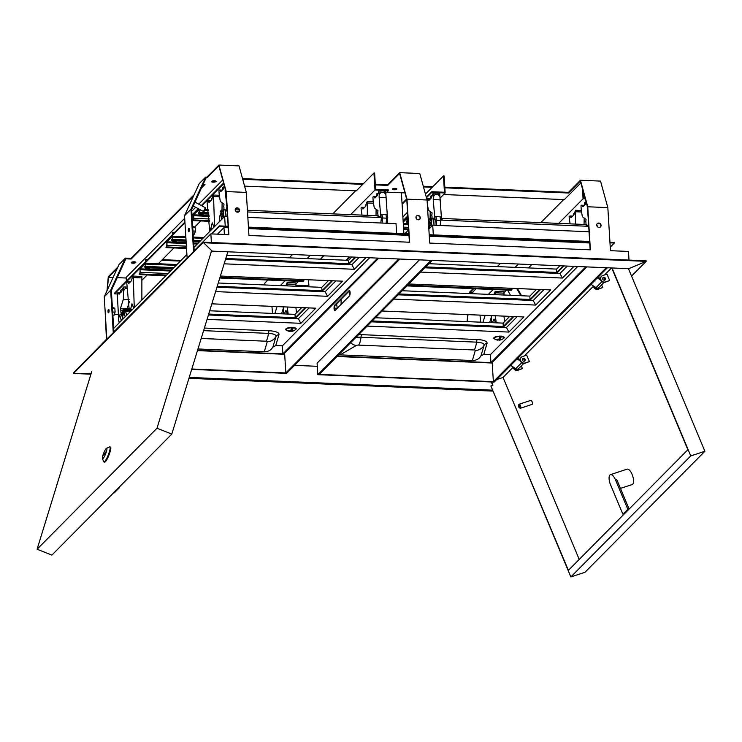 <?xml version="1.0" encoding="UTF-8"?>
<svg xmlns="http://www.w3.org/2000/svg" width="742" height="742" viewBox="0 0 742 742"><rect width="100%" height="100%" fill="white"/><g stroke="black" fill="none" stroke-linecap="round" stroke-linejoin="round"><path stroke-width="1.11" d="M205.543 208.725L204.328 211.108M193.217 205.979L203.401 211.433L205.413 207.741L194.979 202.13M396.571 188.616A2.291 0.696 -3.5 0 1 394.596 189.099A2.291 0.696 -3.5 0 1 392.564 188.858M396.766 189.164A2.291 0.696 -3.5 0 1 394.262 189.776A2.291 0.696 -3.5 0 1 392.305 189.21A2.291 0.696 -3.5 0 1 392.416 188.978A2.291 0.696 -3.5 0 1 394.92 188.366A2.291 0.696 -3.5 0 1 396.877 188.932A2.291 0.696 -3.5 0 1 396.766 189.164M418.006 215.449A2.291 2.059 44.7 0 0 416.179 218.361A2.291 2.059 44.7 0 0 419.759 219.233A2.291 2.059 44.7 0 0 418.006 215.449M416.41 216.126A2.291 2.059 -135.3 0 1 419.647 219.335M376.435 196.482L376.305 194.321A2.996 0.909 -3.5 0 1 376.444 194.014A2.996 0.909 -3.5 0 1 377.984 193.384M365.667 206.295L365.593 205.126A2.996 0.909 -3.5 0 1 365.741 204.82A2.996 0.909 -3.5 0 1 366.186 204.523M432.076 195.665A2.996 0.909 176.5 0 0 430.536 196.287A2.996 0.909 176.5 0 0 430.397 196.593L430.527 198.754M524.019 361.233A1.234 1.113 44.7 0 0 523.277 359.035A1.234 1.113 44.7 0 0 522.312 359.545M510.7 365.379L515.727 368.691A2.569 2.319 44.7 0 0 518.751 368.496L523.75 363.45M604.303 280.188A1.234 1.113 44.7 0 0 603.561 277.99A1.234 1.113 44.7 0 0 602.606 278.5M590.984 284.344L596.021 287.646A2.569 2.319 44.7 0 0 599.035 287.451L604.034 282.405M599.026 227.404A2.291 2.059 -135.3 0 1 597.264 223.62A2.291 2.059 -135.3 0 1 600.853 224.483A2.291 2.059 -135.3 0 1 599.026 227.404M600.408 226.941A2.291 2.059 44.7 0 0 597.162 223.732M131.52 262.297A2.291 0.696 176.5 0 0 133.551 262.538A2.291 0.696 176.5 0 0 135.526 262.056M131.371 262.418A2.291 0.696 176.5 0 0 131.26 262.649A2.291 0.696 176.5 0 0 133.217 263.215A2.291 0.696 176.5 0 0 135.721 262.603A2.291 0.696 176.5 0 0 135.832 262.371A2.291 0.696 176.5 0 0 133.875 261.805A2.291 0.696 176.5 0 0 131.371 262.418M237.245 207.843A2.291 2.059 44.7 0 0 235.418 210.756A2.291 2.059 44.7 0 0 239.007 211.628A2.291 2.059 44.7 0 0 237.245 207.843M235.65 208.521A2.291 2.059 -135.3 0 1 238.896 211.73M215.811 181.011A2.291 0.696 -3.5 0 1 213.835 181.493A2.291 0.696 -3.5 0 1 211.813 181.252M216.005 181.558A2.291 0.696 -3.5 0 1 213.501 182.18A2.291 0.696 -3.5 0 1 211.553 181.605A2.291 0.696 -3.5 0 1 211.655 181.373A2.291 0.696 -3.5 0 1 214.169 180.76A2.291 0.696 -3.5 0 1 216.117 181.326A2.291 0.696 -3.5 0 1 216.005 181.558M573.742 215.05L573.668 213.872A2.996 0.909 -3.5 0 1 573.668 213.872A2.996 0.909 -3.5 0 1 573.807 213.575A2.996 0.909 -3.5 0 1 574.262 213.279M584.501 205.237L584.371 203.067A2.996 0.909 -3.5 0 1 584.511 202.77A2.996 0.909 -3.5 0 1 586.05 202.139M131.928 279.094A2.996 0.909 176.5 0 0 131.473 279.382A2.996 0.909 176.5 0 0 131.334 279.688M212.212 198.049A2.996 0.909 176.5 0 0 211.758 198.346A2.996 0.909 176.5 0 0 211.618 198.643A2.996 0.909 176.5 0 0 211.618 198.652M122.309 289.565A2.996 0.909 176.5 0 0 120.77 290.187A2.996 0.909 176.5 0 0 120.631 290.493L120.76 292.654M224.001 186.91A2.996 0.909 176.5 0 0 222.47 187.54A2.996 0.909 176.5 0 0 222.322 187.837L222.461 189.998M108.638 312.734A1.762 0.538 92.4 0 1 108.462 312.818A1.762 0.538 92.4 0 1 107.989 311.325A1.762 0.538 92.4 0 1 108.434 309.386A1.762 0.538 92.4 0 1 108.61 309.303A1.762 0.538 92.4 0 1 109.083 310.796A1.762 0.538 92.4 0 1 108.638 312.734M188.718 228.35A1.762 0.538 -87.6 0 0 188.282 230.28A1.762 0.538 -87.6 0 0 188.746 231.782A1.762 0.538 -87.6 0 0 188.922 231.699A1.762 0.538 -87.6 0 0 189.368 229.76A1.762 0.538 -87.6 0 0 188.895 228.258A1.762 0.538 -87.6 0 0 188.718 228.35M507.611 290.122L510.505 295.288M516.775 288.536L520.791 295.724M205.692 177.078L190.963 209.225L184.535 215.709L199.264 183.562L205.692 177.078L206.962 177.134L206.999 177.802L206.137 177.765L191.64 209.411L194.172 250.722M308.672 285.698L295.928 285.169M403.898 233.656L401.403 192.762L386.842 192.15M401.403 192.762L404.956 192.883M425.787 193.764L432.215 187.281L423.469 186.91M375.359 184.888L387.76 185.407L399.595 173.461L406.783 199.552L409.398 242.226M126.418 281.135L126.186 277.397L184.702 218.334M191.751 211.22L195.647 207.287M198.754 204.152L222.73 179.954M350.623 214.624L374.998 190.017L388.391 190.573L388.354 189.906L375.628 189.377L374.627 173.034L373.959 173.007L356.299 190.842L244.591 186.14M362.717 184.359L242.708 179.304M206.999 177.802L218.844 165.856L226.032 191.946L228.638 234.62M201.407 188.097L204.977 184.498L203.095 184.415M194.163 194.692L131.111 258.337L131.158 259.014L193.56 196.018M131.158 259.014L125.852 258.81L111.356 290.456L113.878 331.767M117.236 268.418L108.453 277.276L107.284 290.141M126.233 278.027L117.217 277.647M113.081 277.471L108.453 277.276M180.38 261.101L161.691 260.321M444.801 187.142L568.474 192.345L580.439 180.26L587.747 206.768L590.382 249.841L429.711 243.079L427.077 200.015L406.987 199.162L409.621 242.235L248.95 235.474L246.316 192.41L226.236 191.566L228.87 234.63L210.858 233.878L211.387 242.513M587.747 206.768L607.828 207.621L610.462 250.685L628.474 251.445L629.003 260.08M89.522 356.652L106.829 338.881L104.251 296.754L110.679 290.27L113.248 332.397L187.114 257.845L184.535 215.709M190.963 209.225L193.541 251.362L210.858 233.878M387.76 185.407L387.723 184.739L375.313 184.22M363.357 183.71L242.523 178.627M181.02 260.461L162.331 259.672M193.152 234.101L194.423 234.147L195.378 231.105L195.146 227.2L192.725 227.098M195.378 231.105L192.966 231.003M195.146 227.2L192.67 226.291M112.385 307.327L114.852 308.245L115.093 312.15L114.129 315.192L112.867 315.137M115.093 312.15L112.673 312.048M114.852 308.245L112.432 308.143M223.583 183.061L201.323 205.525M198.216 208.66L191.983 214.957M184.925 222.071L114.472 293.192L114.509 293.869L117.292 293.98M223.75 183.654L201.787 205.775M141.917 280.281L147.194 274.957M157.768 264.282L173.953 247.939M185.064 236.726L185.778 236.002M194.766 226.931L200.72 220.93M198.68 208.901L192.02 215.625M184.971 222.748L114.509 293.869M568.474 192.345L568.511 193.013L444.848 187.809M580.875 182.94L564.347 199.617L443.633 194.515M476.002 288.786L472.839 291.977L472.951 293.711M473.721 288.694L469.964 292.487L472.877 292.608M568.511 193.013L580.355 181.067L587.543 207.148L590.15 249.831M202.019 186.771L204.3 184.47M563.67 199.589L540.844 222.628M500.581 263.271L497.288 266.591M206.962 177.134L218.927 165.058L226.236 191.566M246.316 192.41L239.017 165.902L218.927 165.058M387.723 184.739L399.688 172.654L406.987 199.162M427.077 200.015L419.768 173.507L399.688 172.654M432.846 186.641L423.283 186.233M580.439 180.26L600.528 181.104L607.828 207.621M473.053 288.666L469.797 291.949L469.649 293.572M117.839 267.092L108.286 276.738L107.006 290.734M131.111 258.337L125.398 258.123L118.98 264.606L104.251 296.754M126.734 258.828L126.697 258.151L126.715 258.847M583.314 191.807L583.704 198.123L585.076 198.188M582.451 188.691L583.073 198.773L585.262 198.856M488.366 294.361L493.17 289.51M515.134 267.343L518.426 264.022M558.689 223.379L583.073 198.773M531.81 264.588L528.517 267.908M506.563 290.076L503.994 292.673M607.41 267.769L494.135 382.102L317.799 374.682L317.094 363.163L419.443 259.858M228.221 227.766L223.963 227.59L224.381 234.444M223.963 227.59L217.452 234.157M191.686 369.377L286.598 373.365L399.873 259.032M398.732 258.986L285.828 372.957L191.807 368.997M284.613 353.155L285.828 372.957M432.206 260.396L319.301 374.367L493.365 381.685L492.187 362.411M90.932 374.191L73.458 373.458L202.993 242.708L646.18 261.36L646.143 260.804L202.956 242.161L212.268 251.139L628.808 268.669L646.18 261.36L631.563 276.107M294.546 365.352L317.288 366.307M189.219 377.409L492.651 390.171M188.941 378.318L493.04 391.108M202.956 242.161L73.421 372.901L73.458 373.458L91.201 373.291M106.421 339.289L105.141 311.241M431.065 260.349L317.799 374.682M606.27 267.723L493.365 381.685M589.732 242.977L429.293 236.225M408.981 235.372L248.533 228.619M211.359 233.897L219.289 225.883L228.128 226.254M248.44 227.117L408.888 233.86M429.201 234.722L589.64 241.465M609.952 242.319L614.274 242.504L614.311 243.042L610.249 247.142M211.897 233.915L219.326 226.421L228.165 226.792M248.477 227.646L408.916 234.398M429.228 235.251L589.677 242.003M609.989 242.857L614.311 243.042M219.326 226.421L219.289 225.883M105.225 312.688L106.644 339.075M125.398 258.123L110.679 290.27M118.627 314.571L114.379 314.395M596.716 224.863L597.959 227.089M469.964 292.487L469.862 293.582M467.952 314.627L467.312 321.611M467.729 314.617L467.089 321.601M517.526 288.573L521.543 295.752M349.426 295.965L335.078 310.444A2.82 0.863 92.4 0 1 334.8 310.573A2.82 0.863 92.4 0 1 334.048 308.18A2.82 0.863 92.4 0 1 334.753 305.083L349.102 290.604A2.82 0.863 92.4 0 1 349.38 290.474A2.82 0.863 92.4 0 1 350.131 292.867A2.82 0.863 92.4 0 1 349.426 295.965M349.102 290.604L349.63 290.632A2.82 0.863 -87.6 0 0 349.63 290.632L335.291 305.11A2.82 0.863 -87.6 0 0 334.586 307.763A2.82 0.863 -87.6 0 0 335.078 310.453M597.412 277.86L600.63 279.975M600.389 278.667L598.098 277.165M517.118 358.896L520.337 361.011M520.096 359.712L517.805 358.21M346.662 260.257L349.955 256.936M402.108 204.291L406.792 199.57M345.985 260.229L349.278 256.908M402.062 203.623L406.635 199.004M432.215 187.281L443.456 175.928L444.449 192.271L431.733 191.733L431.77 192.401L426.455 197.771M407.831 216.571L403.147 221.302M431.733 191.733L426.307 197.214M407.785 215.903L403.101 220.634M439.95 198.225L445.163 192.966L431.77 192.401M404.817 233.693L408.638 229.835M402.878 216.887L407.562 212.166M443.456 175.928L444.124 175.965L445.163 192.966M388.391 190.573L385.784 193.208M323.744 255.832L320.451 259.153M298.488 281.32L295.919 283.917M355.622 190.805L332.768 213.872M292.506 254.515L289.213 257.845M280.3 285.605L285.104 280.754M307.058 258.596L310.351 255.267M373.959 173.007L374.998 190.017M267.927 280.04L264.773 283.221L264.875 284.956M308.737 286.802L308.31 279.771M308.969 286.811L308.533 279.78M603.469 277.378A1.512 1.363 44.7 0 0 602.875 279.474A1.512 1.363 44.7 0 0 605.12 279.817A1.512 1.363 44.7 0 0 603.469 277.378M604.953 279.957A1.512 1.363 44.7 0 0 602.829 277.851M602.699 275.56A3.524 3.172 44.7 0 0 601.326 280.42A3.524 3.172 44.7 0 0 605.379 281.941L609.683 280.532L607.012 274.141L602.699 275.56M601.391 276.432A3.524 3.172 44.7 0 0 605.073 282.248L609.683 280.532M615.48 479.833L616.713 479.425L629.04 508.873L627.815 509.281L615.48 479.833A8.097 3.181 -108.2 0 0 610.49 474.63L627.092 469.157A8.097 3.181 71.8 0 1 632.379 475.103A8.097 3.181 71.8 0 1 632.703 484.192A8.097 3.181 71.8 0 1 632.156 484.545L620.46 488.394M610.49 474.63A8.097 3.181 -108.2 0 0 609.943 474.973A8.097 3.181 -108.2 0 0 610.555 484.804L622.89 514.252L624.115 513.844L629.04 508.873M519.678 407.72A1.41 0.556 -108.2 0 0 519.567 406.013A1.41 0.556 -108.2 0 0 518.602 405.169A1.41 0.556 -108.2 0 0 518.519 405.308A1.41 0.556 -108.2 0 0 518.612 406.616A1.41 0.556 -108.2 0 0 519.317 407.729A1.41 0.556 -108.2 0 0 519.678 407.72M518.751 404.817A2.115 0.825 71.8 0 1 518.825 404.538A2.115 0.825 71.8 0 1 518.955 404.325A2.115 0.825 71.8 0 1 519.094 404.232A2.115 0.825 71.8 0 1 520.476 405.791A2.115 0.825 71.8 0 1 520.559 408.156A2.115 0.825 71.8 0 1 520.411 408.248A2.115 0.825 71.8 0 1 520.012 408.165L519.317 407.729M531.931 404.409A2.115 0.825 -108.2 0 0 532.107 404.399A2.115 0.825 -108.2 0 0 532.246 404.307A2.115 0.825 -108.2 0 0 532.162 401.941A2.115 0.825 -108.2 0 0 530.78 400.392A2.115 0.825 -108.2 0 0 530.641 400.476M579.214 559.422L503.03 377.455L513.195 367.207M524.316 355.975L593.479 286.162M604.6 274.93L611.529 267.936M612.048 267.964L690.756 455.922L704.9 451.266L585.002 572.286L570.858 576.942L490.889 385.961L568.4 570.348L687.862 449.754L611.742 267.945M690.756 455.922L570.858 576.942M628.437 268.65L704.9 451.266M492.679 385.228L491.325 381.982M496.658 379.561L503.03 377.455M491.631 382L492.948 385.135L491.102 385.747M627.815 509.281L622.89 514.252M593.85 286.217A3.524 3.172 44.7 0 0 598.442 288.944L602.745 287.534L601.623 284.845M593.461 285.967A3.524 3.172 44.7 0 0 598.145 289.25L602.745 287.534M513.167 367.012A3.524 3.172 44.7 0 0 517.851 370.295L522.461 368.57L521.329 365.889M513.557 367.262A3.524 3.172 44.7 0 0 518.148 369.989L522.461 368.57M524.668 361.002A1.512 1.363 44.7 0 0 522.544 358.896M524.325 361.168A1.512 1.363 44.7 0 0 524.919 359.072A1.512 1.363 44.7 0 0 522.674 358.729A1.512 1.363 44.7 0 0 524.325 361.168M521.107 357.477A3.524 3.172 44.7 0 0 524.789 363.292L529.398 361.567L526.718 355.186L522.414 356.596A3.524 3.172 44.7 0 0 521.032 361.465A3.524 3.172 44.7 0 0 525.086 362.986L529.398 361.567M139.208 274.623L140.192 272.342L140.21 268.845L145.284 263.762L145.961 267.732L146.768 266.99L146.73 266.452L145.989 267.166L145.803 266.684L145.311 263.197L140.173 268.316L140.025 272.518L139.208 274.623L165.874 275.746M304.22 279.595L303.228 281.524L219.78 278.009M146.768 266.99L173.433 268.112M146.73 266.452L173.943 267.602M295.288 329.754A5.277 1.605 176.5 0 0 295.956 329.309A5.277 1.605 176.5 0 0 296.206 328.771A5.277 1.605 176.5 0 0 291.699 327.463A5.277 1.605 176.5 0 0 285.911 328.882A5.277 1.605 176.5 0 0 285.661 329.42A5.277 1.605 176.5 0 0 286.69 330.283M226.792 255.22L348.527 260.34L351.819 257.01M348.527 260.34L348.731 263.688L355.205 257.159M225.781 258.513L348.731 263.688M218.25 282.999L321.768 287.349L321.972 290.697L331.822 280.754L220.383 276.07M321.768 287.349L328.437 280.615M217.239 286.291L321.972 290.697M209.708 310.777L295.001 314.367L295.205 317.715L305.055 307.772L211.841 303.849M208.697 314.07L295.205 317.715M295.001 314.367L301.679 307.633M227.534 216.553L224.64 216.423L193.968 247.392M186.91 254.506L113.674 328.437M396.618 233.35L396.024 223.639L247.847 217.406M224.149 263.818L354.361 269.29L365.936 257.604M204.402 328.047L269.235 330.774A14.079 4.285 -3.5 0 1 278.955 334.707L275.746 345.568L282.359 345.846L369.618 257.762M215.607 291.597L327.602 296.308L342.591 281.181L220.393 276.043M207.064 319.375L300.835 323.327L315.823 308.19L211.85 303.821M225.503 259.412L351.884 264.727L359.211 257.326M225.234 226.134L224.64 216.423M197.455 350.623L283.537 354.24L378.735 258.142M197.558 350.289L282.85 353.878L377.734 258.105M275.746 345.568L272.88 347.117C271.015 350.243 268.15 351.791 264.282 351.764L197.966 348.972M282.359 345.846L282.85 353.878M354.361 269.29L351.884 264.727M225.707 258.735L349.185 263.929L355.872 257.186M216.961 287.191L325.117 291.736L335.857 280.893M327.602 296.308L325.117 291.736M217.165 286.514L322.427 290.947L332.518 280.754M208.623 314.293L295.668 317.956L305.76 307.772M208.419 314.97L298.358 318.754L309.099 307.911M300.835 323.327L298.358 318.754M133.727 308.19L131.965 303.858L129.971 311.992M141.87 299.981L141.88 276.441L133.18 276.08L133.272 277.554L141.972 277.916M134.265 307.652L133.272 277.554M129.433 312.53L126.752 282.563L127.522 281.793L128.7 283.583L131.575 280.68L132.41 276.849L133.18 276.08M127.522 281.793L130.36 281.914M291.958 327.305L291.754 327.797A4.879 1.484 176.5 0 0 286.301 329.114A4.879 1.484 176.5 0 0 286.412 330.097A7.225 7.225 0 0 0 289.51 331.368A7.225 1.994 -82.7 0 0 290.001 331.238A7.225 6.687 -126.2 0 1 288.647 330.876L288.638 330.552M286.412 330.097L285.818 329.123A5.101 1.549 -3.5 0 1 285.837 328.966M290.205 330.913A7.049 2.319 -92.7 0 0 291.402 331.136L291.597 331.303A7.225 2.374 87.3 0 1 291.198 331.442A7.225 7.225 0 0 0 295.539 329.541L295.539 329.541A4.879 1.484 176.5 0 0 293.044 327.843A7.225 2.374 87.3 0 1 292.098 330.793A7.225 6.307 37.1 0 0 293.415 330.561L293.405 330.431M293.452 330.552L292.042 330.784M291.402 329.225L291.625 331.09A7.049 6.52 53.8 0 0 292.932 330.849L293.136 330.709A6.771 2.226 -92.7 0 0 293.248 330.617M289.13 330.385A7.225 6.307 37.1 0 0 290.512 330.728L290.484 330.737A7.225 1.994 -82.7 0 0 291.754 327.797L291.819 327.231M293.053 327.278L293.044 327.843L292.812 327.343M291.226 329.643L291.597 331.303A7.225 6.687 -126.2 0 0 292.932 331.053M291.56 328.808L291.884 330.663A7.049 2.319 -92.7 0 0 292.812 327.769M288.647 330.876L288.749 330.672A7.049 6.52 53.8 0 0 290.076 331.025L290.094 330.672M289.111 330.394L290.465 330.719M291.894 327.76L291.894 327.76A7.049 1.948 97.3 0 1 290.678 330.589L291.968 327.287M283.704 313.894L283.203 306.854M284.325 313.912L285.939 310.341L287.544 314.052M288.221 314.079L287.182 307.021M287.2 285.893L287.154 282.554L295.863 282.925L295.947 284.399L287.247 284.028M285.846 285.837L287.154 282.554M296.503 312.855L295.891 307.383M295.91 286.264L295.947 284.399M362.013 215.106L361.02 208.001L361.781 207.231L362.968 209.021L365.843 206.118L366.678 202.288L367.448 201.518L373.309 201.759M364.619 207.343L361.781 207.231M367.29 215.328L367.448 201.518M373.541 203.243L367.531 202.983M375.999 215.69L376.111 209.263M214.011 227.154L212.249 222.813L210.255 230.947M222.006 210.042L222.127 202.779M214.549 226.616L213.557 196.509L219.567 196.76M219.335 195.285L213.464 195.035L213.557 196.509M209.726 231.485L207.046 201.518L207.806 200.748L208.994 202.538L211.86 199.635L212.704 195.805L213.464 195.035M207.806 200.748L210.645 200.869M165.967 247.605L166.959 245.333L166.969 241.836L171.977 236.781L172.728 240.723L173.526 239.981L173.498 239.443L172.747 240.158L172.07 236.179L166.931 241.298L166.783 245.5L165.967 247.605L186.539 248.468M173.526 239.981L186.056 240.501M193.56 240.816L200.201 241.104M173.498 239.443L186.019 239.972M193.532 240.287L200.702 240.584M192.734 220.597L193.718 218.315L193.727 214.818L198.81 209.726L199.487 213.705L200.294 212.963L200.257 212.425L199.515 213.139L199.329 212.657L198.837 209.17L193.699 214.29L193.551 218.491L192.734 220.597L209.689 221.302M200.294 212.963L208.752 213.316M200.257 212.425L208.669 212.778M512.286 288.35L511.294 290.28L406.95 285.883M503.364 338.51A5.277 1.605 176.5 0 0 504.022 338.064A5.277 1.605 176.5 0 0 504.272 337.527A5.277 1.605 176.5 0 0 499.765 336.219A5.277 1.605 176.5 0 0 493.987 337.638A5.277 1.605 176.5 0 0 493.736 338.176A5.277 1.605 176.5 0 0 494.756 339.038M428.913 263.716L556.602 269.096L559.895 265.766M556.602 269.096L556.806 272.435L563.271 265.914M425.741 266.925L556.806 272.435M402.155 290.734L529.834 296.104L530.038 299.453L539.888 289.51L408.823 284M529.834 296.104L536.512 289.371M398.973 293.934L530.038 299.453M375.387 317.743L503.076 323.122L503.28 326.471L513.13 316.528L382.065 311.009L523.898 316.945L508.91 332.073L506.424 327.51L517.165 316.667M372.215 320.952L503.28 326.471M503.076 323.122L509.745 316.38M589.046 231.754L432.716 225.178L428.848 229.074M420.631 272.082L562.436 278.046L574.011 266.359M358.646 334.651A14.079 4.285 -3.5 0 1 361.799 334.67L477.31 339.53A14.079 4.285 -3.5 0 1 487.021 343.463L483.821 354.324L490.434 354.602L577.693 266.517M393.863 299.1L535.668 305.064L550.657 289.937L408.851 283.973M367.105 326.109L508.91 332.073M424.878 267.797L559.95 273.483L567.287 266.081M433.309 234.889L432.716 225.178M336.998 356.494L491.603 362.996L586.811 266.897M337.322 356.169L490.926 362.634L585.809 266.86M483.821 354.324L480.946 355.872C479.091 358.998 476.216 360.547 472.348 360.519L338.667 354.815M490.434 354.602L490.926 362.634M562.436 278.046L559.95 273.483M425.528 267.139L557.261 272.685L563.939 265.942M398.111 294.806L533.192 300.491L543.932 289.649M535.668 305.064L533.192 300.491M398.76 294.157L530.493 299.694L540.593 289.51M372.002 321.165L503.735 326.712L513.826 316.528M371.352 321.824L506.424 327.51M349.862 295.066L349.936 291.254M341.097 304.368L341.088 299.249M337.211 308.301L336.627 303.766M500.025 336.061L499.82 336.553A4.879 1.484 176.5 0 0 494.376 337.87A4.879 1.484 176.5 0 0 494.487 338.853A7.225 7.225 0 0 0 497.576 340.124A7.225 1.994 -82.7 0 0 498.077 339.994A7.225 6.687 -126.2 0 1 496.713 339.632L496.704 339.307M494.487 338.853L493.894 337.879A5.101 1.549 -3.5 0 1 493.903 337.721M498.077 339.511L499.264 340.188A7.225 7.225 0 0 0 503.605 338.296L503.605 338.296A4.879 1.484 176.5 0 0 501.11 336.599A7.225 2.374 87.3 0 1 500.164 339.539L500.164 339.539A7.225 6.307 37.1 0 0 501.49 339.307L501.703 339.354A6.938 2.282 87.3 0 1 501.444 339.623L500.998 339.808A7.225 6.687 -126.2 0 1 499.663 340.059A7.225 2.374 87.3 0 1 499.264 340.188A7.225 2.374 87.3 0 1 498.336 339.725M499.895 335.987L499.82 336.553A7.225 1.994 -82.7 0 1 498.578 339.474L497.177 339.131A7.225 6.307 37.1 0 0 498.578 339.474L498.541 339.474M501.128 336.033L501.11 336.599L500.887 336.098M498.272 339.669A7.049 2.319 -92.7 0 0 499.477 339.892L499.691 339.845A7.049 6.52 53.8 0 0 500.998 339.604L500.998 339.808M500.98 339.446L501.444 339.623M500.108 339.539L499.96 339.391A7.049 2.319 -92.7 0 0 500.887 336.525M496.713 339.632L496.815 339.428A7.049 6.52 53.8 0 0 498.142 339.78L498.16 339.428M499.969 336.488L499.969 336.506A7.049 1.948 97.3 0 1 498.745 339.344L500.034 336.043M491.77 322.64L491.269 315.61M492.391 322.668L494.014 319.088L495.61 322.807M496.296 322.835L495.257 315.777M495.276 294.648L495.229 291.309L503.929 291.68L504.022 293.146L495.313 292.784M493.912 294.593L495.229 291.309M504.569 321.611L503.957 316.138M503.976 295.019L504.022 293.146M570.079 223.861L569.095 216.747L569.856 215.978L571.034 217.777L573.909 214.874L575.514 210.264L581.376 210.515M572.694 216.098L569.856 215.978M575.365 224.084L575.514 210.264M581.617 211.999L575.606 211.739M584.065 224.446L584.177 218.018M430.082 218.797L430.202 211.535M416.29 218.584L416.021 216.877M106.152 448.548A5.63 1.039 -68.3 0 0 103.444 453.696A5.63 1.039 -68.3 0 0 102.405 458.575A5.63 1.039 -68.3 0 0 103.11 458.463A5.63 1.039 -68.3 0 0 106.171 452.332A5.63 1.039 -68.3 0 0 106.496 448.289A5.63 1.039 -68.3 0 0 106.152 448.548M106.496 448.289L109.556 446.907A8.097 1.493 111.7 0 1 109.872 446.879A8.097 1.493 111.7 0 1 108.851 453.408A8.097 1.493 111.7 0 1 104.696 461.524A8.097 1.493 111.7 0 1 103.889 461.923A8.097 1.493 111.7 0 1 103.685 461.691L102.405 458.575M103.889 461.923L104.539 462.183A8.097 1.493 -68.3 0 0 105.336 461.774A8.097 1.493 -68.3 0 0 109.491 453.668A8.097 1.493 -68.3 0 0 110.512 447.129L109.872 446.879M156.998 428.217L171.792 434.089L51.894 555.109L37.1 549.238L156.998 428.217L211.628 250.564M91.767 371.473L37.1 549.238M171.792 434.089L227.84 251.798M103.268 455.31L106.004 451.702L103.268 455.31M104.251 454.317L103.648 454.076M113.776 492.651L114.287 492.855L119.212 487.884L118.701 487.679M119.212 487.884L119.536 486.835M145.58 265.998A3.033 0.918 176.5 0 0 144.718 266.777A3.098 3.098 0 0 0 145.46 268.075A3.061 2.616 118.2 0 1 145.182 267.723M149.161 267.871A3.061 2.616 118.2 0 1 145.46 268.075M148.038 259.31A1.762 0.538 176.5 0 0 146.517 259.403A1.762 0.538 176.5 0 0 145.562 259.941L145.673 261.703M146.257 268.613A3.061 2.616 -61.8 0 0 149.81 267.899M172.339 238.989A3.033 0.918 176.5 0 0 171.476 239.768A3.098 3.098 0 0 0 172.227 241.067A3.061 2.616 118.2 0 1 171.94 240.705M175.928 240.853A3.061 2.616 118.2 0 1 172.227 241.067M174.806 232.292A1.762 0.538 176.5 0 0 173.276 232.394A1.762 0.538 176.5 0 0 172.329 232.932L172.432 234.685M173.016 241.595A3.061 2.616 -61.8 0 0 176.577 240.881M199.106 211.971A3.033 0.918 176.5 0 0 198.244 212.75A3.098 3.098 0 0 0 198.986 214.048A3.061 2.616 118.2 0 1 198.708 213.696M202.687 213.844A3.061 2.616 118.2 0 1 198.986 214.048M201.564 205.284A1.762 0.538 176.5 0 0 200.85 205.274M199.784 214.586A3.061 2.616 -61.8 0 0 203.336 213.863M407.683 214.252A1.762 0.538 176.5 0 0 407.163 214.67L407.265 216.423M407.173 220.726A3.033 0.918 176.5 0 0 406.31 221.506A3.098 3.098 0 0 0 408.258 223.574M120.658 292.756L117.82 292.636L117.245 293.22L118.609 318.364M119.323 294.101L118.72 293.999L121.549 291.856L123.293 287.117L123.515 290.79L125.24 288.471L125.148 286.996L127.336 287.089M117.82 292.636L119.397 294.027M122.606 317.131L120.64 314.07M124.062 312.299L124.777 310.035L124.906 311.659M129.702 309.089L124.396 308.867L122.551 315.211L122.912 315.814M124.396 308.867A1.549 0.473 -87.6 0 0 124.109 308.505A1.549 0.473 -87.6 0 0 124.016 308.533L123.515 308.811A1.549 0.473 -87.6 0 0 123.228 309.303L122.078 314.413L121.057 312.688A1.549 0.473 92.4 0 1 120.918 310.601L123.255 310.703M129.136 299.573L123.348 299.332L120.371 308.746L120.918 310.601M123.348 299.332L123.515 290.79M127.568 288.564L125.24 288.471M120.927 310.583L123.255 310.685M120.371 308.746L123.441 308.876M123.126 311.093L122.615 312.697M124.48 309.126L129.692 309.349M124.888 310.379L129.609 310.583M124.777 310.035L129.637 310.239M125.148 286.996A2.82 0.853 176.5 0 0 123.293 287.117M124.953 311.492L129.516 311.686M127.188 308.635L129.349 301.79M122.551 315.211L123.098 315.239M129.507 311.714L125.621 311.547L123.951 312.53L122.625 316.713L123.089 318.93M271.915 306.381L272.574 313.421M274.883 313.523L277.072 306.594M281.58 313.801L283.333 308.264M121.354 313.959L119.685 314.942L118.368 319.116L119.221 322.835M119.685 314.942L121.159 320.025L120.76 321.286M122.977 319.051L121.957 316.036M121.159 320.025L122.829 319.041M479.991 315.127L480.649 322.176M482.959 322.269L485.147 315.35M489.655 322.557L491.399 317.019M337.183 308.329L334.586 308.218M428.579 224.65L431.501 225.837M440.015 216.71L440.739 220.43L436.723 220.263L435.99 216.534L434.654 216.478L434.858 219.827L436.203 219.882L435.99 216.534L441.351 216.766L441.555 220.114L440.674 220.077L588.712 226.31M440.21 225.494L440.739 220.43M439.756 193.495L439.978 197.168L438.355 194.71L438.262 193.235A2.82 0.853 -3.5 0 1 439.756 193.495M441.351 216.766L439.978 197.168M431.454 220.022L429.553 219.947L431.223 221.144L431.927 217.675A1.549 0.473 -87.6 0 0 431.807 215.579L432.085 212.889L428.366 210.227L427.234 202.993M431.686 218.862L429.525 218.769A1.549 0.473 92.4 0 0 429.312 218.927L428.839 219.623A1.549 0.473 92.4 0 0 428.542 220.643L430.898 222.758L430.638 224.047L428.449 222.479M430.527 222.489L428.44 222.405M438.262 193.235L434.923 193.096A2.82 0.853 176.5 0 0 433.059 193.217L431.315 197.956L429.099 200.201L427.587 198.735L430.425 198.856M439.923 199.876L433.226 199.589L433.282 196.89L435.007 194.571L438.355 194.71M427.587 198.735L427.049 199.904M429.099 200.201L428.486 200.099L429.164 200.127M432.382 218.111L434.858 219.827M433.068 218.092L432.141 218.334L433.792 219.511L436.203 219.882M428.551 224.177L430.814 225.8L431.631 221.812M431.677 218.927L429.618 218.807A1.549 0.473 92.4 0 0 429.525 218.769M429.553 219.947L429.674 218.844M433.226 199.589L434.654 216.478M436.194 225.327L436.723 220.263M433.059 193.217L433.282 196.89M441.453 218.445L586.375 224.548L588.712 226.217M441.546 219.938L442.51 219.975L441.499 219.261M435.229 219.845L434.914 225.271M432.113 225.624L431.121 225.772L432.085 218.241L431.185 225.865L431.686 226.217M588.582 226.125L585.438 224.687L586.644 224.733M588.86 231.754L588.981 230.734M440.451 225.503L440.896 220.086M588.898 231.754L588.99 230.873M585.828 224.52L585.902 224.158A1.549 0.473 -87.6 0 0 585.79 222.053L586.059 219.363L582.34 216.701L581.209 209.476L580.986 205.803L581.561 205.219L584.399 205.339M586.097 201.917L585.299 204.44L583.073 206.684L581.561 205.219M583.073 206.684L582.461 206.582L583.147 206.61M587.2 206.072L588.638 222.962M235.195 209.773L239.286 209.94M247.411 210.283L378.309 215.792M225.002 209.337L224.075 209.578L227.469 211.108M227.163 211.09L224.307 209.365M235.91 211.47L238.998 211.6M247.513 211.952L382.121 217.619L381.898 214.262L382.631 217.99L386.647 218.157L385.914 214.429L380.563 214.206L380.767 217.554L382.102 217.61M387.435 217.36L386.582 217.805M386.359 223.231L386.805 217.814L387.732 217.573L387.333 223.268M224.047 216.877L223.054 217.026L224.01 209.485L223.119 217.109L223.611 217.471M380.507 217.369L377.363 215.931L378.578 215.987M380.794 222.999L381.444 217.591L380.822 222.999M220.958 215.31L220.031 215.551L223.425 217.081M219.14 221.979L219.966 215.458L219.224 221.895M223.379 211.275L221.487 211.192L223.156 212.388L223.852 208.929A1.549 0.473 -87.6 0 0 223.741 206.823L224.01 204.133L220.3 201.472L219.168 194.237L218.936 190.564L219.511 189.989L222.359 190.11M223.602 210.171L221.459 210.023A1.549 0.473 92.4 0 0 221.237 210.171L220.764 210.876A1.549 0.473 92.4 0 0 220.467 211.887L222.823 214.002L222.563 215.291L220.272 213.64L220.272 215.273L222.748 217.044L223.555 213.056M222.461 213.733L220.272 213.64M224.288 185.611L223.249 189.201L221.023 191.445L219.511 189.989M225.735 190.861L225.151 190.833L225.216 188.134M221.023 191.445L220.411 191.343L221.097 191.371M221.487 211.192L221.598 210.088M225.151 190.833L226.996 207.741M226.588 207.732L226.792 211.071M386.118 223.221L386.647 218.157M385.821 197.595L379.134 197.316L379.19 194.617L380.915 192.299L384.263 192.438L384.171 190.963A2.82 0.853 -3.5 0 1 385.664 191.223L387.463 217.833L386.582 217.796M387.259 214.484L385.914 214.429M377.761 215.764L377.836 215.403A1.549 0.473 -87.6 0 0 377.715 213.297L377.993 210.607L374.274 207.945L373.143 200.72L372.92 197.047L373.495 196.463L376.333 196.584M384.171 190.963L380.822 190.824A2.82 0.853 176.5 0 0 378.967 190.944L377.224 195.684L374.998 197.929L373.495 196.463M385.886 194.896L384.263 192.438M374.998 197.929L374.395 197.826L375.072 197.854M378.299 215.792L380.767 217.554M379.134 197.316L380.563 214.206M382.102 223.054L382.631 217.99M378.967 190.944L379.19 194.617M408.119 221.385L407.581 221.895L407.395 221.413L406.904 217.925L403.166 221.626M408.156 221.923L407.562 222.461L407.228 221.58L406.885 218.482L403.194 222.164M403.648 229.464L408.629 229.677M596.021 287.646L601.929 281.672M521.645 362.717L515.727 368.691M335.291 305.11L334.753 305.083M139.876 273.937L166.551 275.059M220.003 277.313L303.905 280.838M140.192 272.342L168.082 273.52M140.034 269.736L170.558 271.015M140.21 268.845L171.411 270.162M146.091 267.677L172.765 268.799M145.803 266.684L146.48 266.712M145.645 264.069L176.169 265.358M264.282 351.764L267.241 341.737A1.883 0.575 176.5 0 0 265.942 341.209L201.184 338.482M269.235 330.774A3.524 1.085 -87.6 0 0 268.409 333.381A11.028 3.358 -3.5 0 1 276.024 336.469L272.88 347.117M203.596 330.654L268.409 333.381A10.564 3.246 92.4 0 1 265.942 341.209M278.955 334.707A3.524 3.33 16.5 0 0 276.024 336.469A10.564 9.998 -163.5 0 1 267.241 341.737M132.503 309.433L130.165 309.331M290.011 330.765L291.198 331.442A7.225 2.374 87.3 0 1 290.27 330.969M289.51 331.368L290.187 331.062M291.912 330.682L291.55 328.836M212.787 228.388L210.459 228.295M166.644 246.928L186.502 247.763M166.959 245.333L186.4 246.149M193.912 246.465L194.84 246.502M166.792 242.717L186.242 243.543M193.745 243.858L197.316 244.007M166.969 241.836L186.186 242.643M193.69 242.959L198.17 243.144M172.849 240.658L186.103 241.215M193.606 241.53L199.524 241.781M172.561 239.666L173.238 239.694M172.404 237.06L185.88 237.625M193.384 237.941L202.928 238.34M193.402 219.91L209.624 220.597M193.718 218.315L209.476 218.983M193.56 215.709L209.17 216.367M193.727 214.818L209.049 215.468M199.617 213.64L208.854 214.03M199.329 212.657L200.006 212.685M199.171 210.042L200.952 210.116M205.015 210.292L208.307 210.431M407.627 285.206L511.971 289.593M472.348 360.519L475.307 350.493A1.883 0.575 176.5 0 0 474.008 349.964L358.497 345.104A1.883 0.575 176.5 0 0 356.299 345.484L339.957 354.945M361.799 334.67A3.524 1.085 -87.6 0 0 360.974 337.276L476.485 342.136A11.028 3.358 -3.5 0 1 484.099 345.215L480.946 355.872M355.882 337.443A11.028 3.358 -3.5 0 1 360.974 337.276A10.564 3.246 92.4 0 1 358.497 345.104M477.31 339.53A3.524 1.085 -87.6 0 0 476.485 342.136A10.564 3.246 92.4 0 1 474.008 349.964M487.021 343.463A3.524 3.33 16.5 0 0 484.099 345.215A10.564 9.998 -163.5 0 1 475.307 350.493M350.632 342.739A10.564 8.598 59.9 0 0 356.299 345.484M499.477 337.981L499.691 339.845L499.301 338.398M499.635 337.564L499.96 339.419L501.471 339.326M122.606 312.753L121.057 312.688M124.192 308.533L129.711 308.765L124.109 308.505M123.951 312.53L125.185 316.815M123.191 318.828L122.625 316.713M126.697 315.285L125.621 311.547M119.332 322.733L118.368 319.116M429.395 228.527L429.748 225.485M435.007 194.571L434.923 193.096M431.677 218.899L429.618 218.807M433.133 225.197L433.792 219.511M227.293 212.62L226.848 216.516M225.058 216.441L225.716 210.756M221.32 219.771L221.672 216.729M380.915 192.299L380.822 190.824M403.602 228.759L408.582 228.963M403.5 227.145L408.49 227.358M403.342 224.529L408.332 224.743M403.286 223.639L408.276 223.843M407.683 222.396L408.183 222.424M407.395 221.413L408.072 221.441M407.237 218.797L407.97 218.825M205.692 208.678L205.413 207.741M204.375 211.136L203.447 211.433M519.094 404.232L530.78 400.392M520.411 408.248L532.107 404.399M518.519 405.308L518.825 404.538M145.961 267.732L172.7 268.854M145.311 263.197L176.986 264.532M131.306 279.317L131.399 280.856M296.012 328.502L295.539 329.541M211.618 198.643L211.693 199.811M172.728 240.723L186.103 241.28M193.606 241.595L199.459 241.846M172.07 236.179L185.825 236.763M193.337 237.078L203.753 237.514M199.487 213.705L208.864 214.104M205.451 209.448L208.177 209.559M504.078 337.248L503.605 338.296M499.96 339.419L499.626 337.591M498.272 339.827L497.576 340.124M147.139 268.975A3.098 3.098 0 0 0 150.079 267.908M173.897 241.966A3.098 3.098 0 0 0 176.846 240.89M200.665 214.948A3.098 3.098 0 0 0 203.605 213.881M407.562 222.461L408.193 222.489M406.904 217.925L407.915 217.963"/></g></svg>
